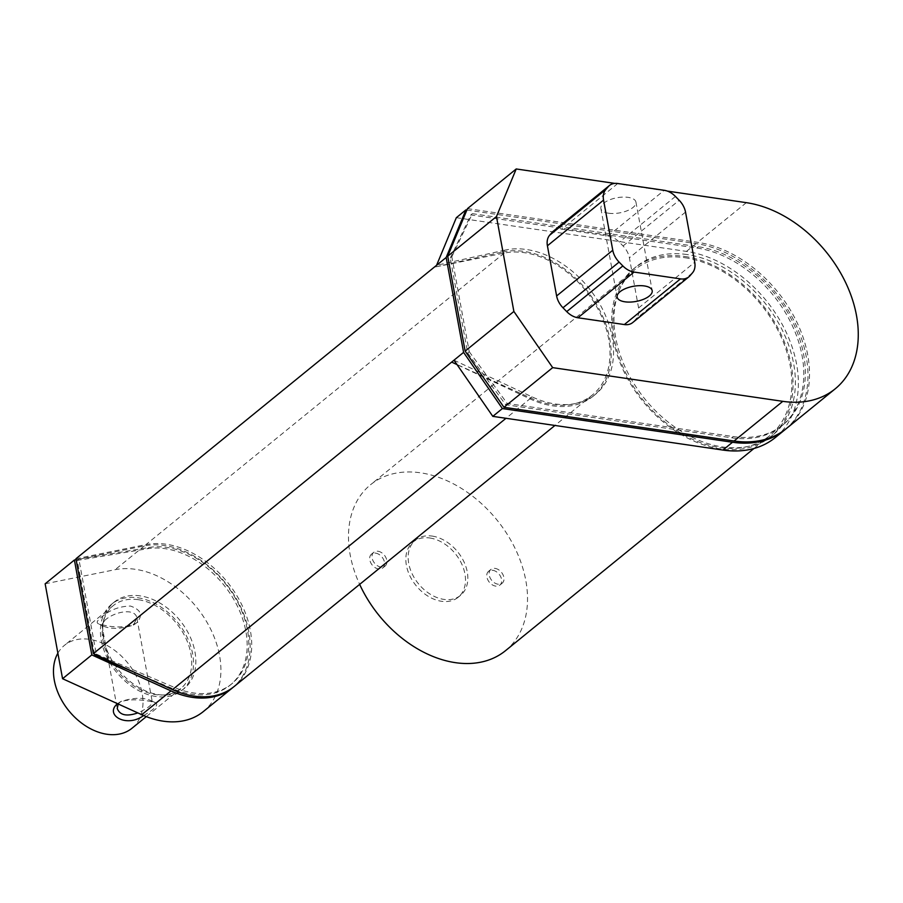<?xml version="1.0" encoding="UTF-8"?>
<svg xmlns="http://www.w3.org/2000/svg" width="903" height="903" viewBox="0 0 903 903"><rect width="100%" height="100%" fill="white"/><g stroke="black" fill="none" stroke-linecap="round" stroke-linejoin="round"><path stroke-width="0.68" stroke-dasharray="4.51 3.39" d="M118.225 704.001L120.675 701.575C133.068 697.59 143.103 697.229 150.767 700.502L152.302 702.049C151.873 705.141 147.042 708.765 137.82 712.896M143.633 715.515C155.034 708.878 158.973 704.611 155.463 702.726C150.169 700.705 127.289 697.037 117.966 703.403L117.548 703.697M104.929 620.237L101.847 624.594L103.371 626.14C111.013 629.402 121.025 629.052 133.43 625.09L136.906 618.16C135.563 607.753 114.963 611.207 104.929 620.237M106.272 625.7L98.675 623.917C96.113 622.856 96.96 620.666 101.226 617.37C109.319 610.112 119.061 606.331 130.45 606.037C141.466 609.92 143.363 615.665 136.139 623.273C127.379 627.111 117.424 627.924 106.272 625.7M57.882 653.162A53.469 37.926 -129.1 0 1 64.474 645.318A53.469 37.926 -129.1 0 1 89.521 639.347A53.469 37.926 -129.1 0 1 136.974 677.543A53.469 37.926 -129.1 0 1 131.973 728.269M138.249 599.682A53.469 37.926 50.9 0 0 113.214 605.665A53.469 37.926 50.9 0 0 117.548 671.076A53.469 37.926 50.9 0 0 180.713 688.617A53.469 37.926 50.9 0 0 185.702 637.89A53.469 37.926 50.9 0 0 138.249 599.682M608.656 213.232A17.823 7.687 169.6 0 0 627.314 210.692A17.823 7.687 169.6 0 0 635.938 202.08A17.823 7.687 169.6 0 0 617.02 197.734A17.823 7.687 169.6 0 0 600.867 208.514A17.823 7.687 169.6 0 0 608.656 213.232M553.313 231.179A17.823 12.642 -129.1 0 1 561.666 229.181L608.091 235.988A17.823 12.642 -129.1 0 1 619.289 242.128L623.047 245.977A17.823 12.642 -129.1 0 1 629.391 257.795L638.59 307.957A17.823 12.642 -129.1 0 1 636.355 318.511L633.85 321.445A17.823 12.642 -129.1 0 1 632.698 322.574M453.995 360.195L531.969 396.823A86.981 61.686 50.9 0 0 595.63 394.182A86.981 61.686 50.9 0 0 597.222 299.819A86.981 61.686 50.9 0 0 505.037 250.108L502.7 252.005L434.241 267.186L504.235 253.066A85.559 60.682 -129.1 0 1 594.287 302.708A85.559 60.682 -129.1 0 1 592.391 394.983A85.559 60.682 -129.1 0 1 530.84 398.065L451.658 362.092M502.7 252.005A86.981 61.686 -129.1 0 1 594.874 301.726A86.981 61.686 -129.1 0 1 593.294 396.09A86.981 61.686 -129.1 0 1 529.621 398.72L457.065 364.631M505.037 250.108L436.578 265.29M75.954 558.743L145.936 544.611A85.559 60.682 -129.1 0 1 235.999 594.264A85.559 60.682 -129.1 0 1 234.103 686.54M432.198 536.089A35.646 25.284 -129.1 0 1 463.837 561.564A35.646 25.284 -129.1 0 1 460.507 595.382A35.646 25.284 -129.1 0 1 418.394 583.688A35.646 25.284 -129.1 0 1 415.504 540.073A35.646 25.284 -129.1 0 1 432.198 536.089M429.862 537.996A35.646 25.284 -129.1 0 1 461.501 563.472A35.646 25.284 -129.1 0 1 458.171 597.278A35.646 25.284 -129.1 0 1 416.057 585.595A35.646 25.284 -129.1 0 1 413.168 541.981A35.646 25.284 -129.1 0 1 429.862 537.996M378.007 551.248A8.917 6.321 -129.1 0 1 385.908 557.614A8.917 6.321 -129.1 0 1 385.084 566.068A8.917 6.321 -129.1 0 1 374.553 563.145A8.917 6.321 -129.1 0 1 373.831 552.241A8.917 6.321 -129.1 0 1 378.007 551.248M375.659 553.144A8.917 6.321 -129.1 0 1 383.572 559.51A8.917 6.321 -129.1 0 1 382.737 567.964A8.917 6.321 -129.1 0 1 372.217 565.041A8.917 6.321 -129.1 0 1 371.494 554.149A8.917 6.321 -129.1 0 1 375.659 553.144M495.104 568.393A8.917 6.321 -129.1 0 1 503.016 574.76A8.917 6.321 -129.1 0 1 502.181 583.214A8.917 6.321 -129.1 0 1 491.661 580.29A8.917 6.321 -129.1 0 1 490.939 569.398A8.917 6.321 -129.1 0 1 495.104 568.393M492.767 570.301A8.917 6.321 -129.1 0 1 500.68 576.667A8.917 6.321 -129.1 0 1 499.844 585.121A8.917 6.321 -129.1 0 1 489.313 582.198A8.917 6.321 -129.1 0 1 488.591 571.294A8.917 6.321 -129.1 0 1 492.767 570.301M505.511 650.679A106.949 75.852 50.9 0 0 515.489 549.227A106.949 75.852 50.9 0 0 420.584 472.822A106.949 75.852 50.9 0 0 370.501 484.776A106.949 75.852 50.9 0 0 359.654 584.376M684.688 256.463A108.371 76.857 -129.1 0 1 780.858 333.884A108.371 76.857 -129.1 0 1 770.744 436.691A108.371 76.857 -129.1 0 1 642.722 401.146A108.371 76.857 -129.1 0 1 633.94 268.575A108.371 76.857 -129.1 0 1 684.688 256.463M687.025 254.556A108.371 76.857 50.9 0 0 636.276 266.667A108.371 76.857 50.9 0 0 645.069 399.239A108.371 76.857 50.9 0 0 773.081 434.783A108.371 76.857 50.9 0 0 783.194 331.988A108.371 76.857 50.9 0 0 687.025 254.556M684.925 257.727A106.949 75.852 -129.1 0 1 779.831 334.133A106.949 75.852 -129.1 0 1 769.841 435.585A106.949 75.852 -129.1 0 1 643.512 400.503A106.949 75.852 -129.1 0 1 634.843 269.681A106.949 75.852 -129.1 0 1 684.925 257.727M137.899 597.786A55.614 39.439 -129.1 0 1 187.26 637.518A55.614 39.439 -129.1 0 1 182.056 690.276A55.614 39.439 -129.1 0 1 116.374 672.035A55.614 39.439 -129.1 0 1 111.859 604.005A55.614 39.439 -129.1 0 1 137.899 597.786M140.247 595.89A55.614 39.439 50.9 0 0 114.196 602.098A55.614 39.439 50.9 0 0 118.711 670.128A55.614 39.439 50.9 0 0 184.404 688.368A55.614 39.439 50.9 0 0 189.596 635.622A55.614 39.439 50.9 0 0 140.247 595.89M76.123 559.657L144.378 545.886A85.559 60.682 -129.1 0 1 234.069 594.93A85.559 60.682 -129.1 0 1 233.313 687.16M94.522 654.167L77.319 560.436L147.449 548.731A81.992 58.153 -129.1 0 1 232.681 597.549A81.992 58.153 -129.1 0 1 230.288 685.038A81.992 58.153 -129.1 0 1 173.15 688.808L133.791 672.013M45.15 583.801L115.144 569.68A85.559 60.682 -129.1 0 1 205.195 619.323A85.559 60.682 -129.1 0 1 203.299 711.598M96.294 654.077L174.708 687.544A81.992 58.153 50.9 0 0 231.845 683.774A81.992 58.153 50.9 0 0 234.249 596.273A81.992 58.153 50.9 0 0 149.006 547.466L78.877 559.171L96.294 654.077L95.583 654.652M78.877 559.171L77.319 560.436M466.896 210.027L696.044 243.584A111.938 79.385 -129.1 0 1 795.069 322.947A111.938 79.385 -129.1 0 1 785.7 429.106M450.27 258.077L470.835 214.914L696.856 248.02A106.949 75.852 -129.1 0 1 791.762 324.425A106.949 75.852 -129.1 0 1 781.772 425.877A106.949 75.852 -129.1 0 1 731.69 437.831L505.68 404.725L467.686 352.983L450.27 258.077L451.827 256.813L469.244 351.719L467.686 352.983M456.331 217.691L686.449 251.395A111.938 79.385 -129.1 0 1 785.779 331.367A111.938 79.385 -129.1 0 1 775.327 437.549M469.244 351.719L507.238 403.46L733.247 436.567A106.949 75.852 50.9 0 0 783.33 424.613A106.949 75.852 50.9 0 0 793.319 323.161A106.949 75.852 50.9 0 0 698.414 246.745L472.393 213.65L451.827 256.813M472.393 213.65L470.835 214.914M507.238 403.46L505.68 404.725M614.808 183.399L667.362 191.097M467.483 208.616L697.601 242.32A111.938 79.385 -129.1 0 1 796.931 322.292A111.938 79.385 -129.1 0 1 786.479 428.474M633.85 321.445L689.982 275.765M692.499 272.83L636.355 318.511M638.59 307.957L694.734 262.276M617.799 183.501L561.666 229.181M608.091 235.988L664.224 190.296M675.433 196.448L619.289 242.128M623.047 245.977L679.191 200.297M685.524 212.103L629.391 257.795M531.969 396.823L529.621 398.72M530.84 398.065L505.996 418.292M504.235 253.066L145.936 544.611M144.378 545.886L115.144 569.68M174.708 687.544L173.15 688.808M149.006 547.466L147.449 548.731M696.044 243.584L686.449 251.395M698.414 246.745L696.856 248.02M733.247 436.567L731.69 437.831M746.33 202.667L697.601 242.32M120.675 701.575L117.966 703.403M150.767 700.502L155.463 702.726M101.847 624.594L117.232 708.426M136.906 618.16L152.302 702.049M113.214 605.665L64.474 645.318M180.713 688.617L146.309 716.61M103.371 626.14L98.675 623.917M133.43 625.09L136.139 623.273M600.867 208.514L617.133 297.098M635.938 202.08L652.192 290.664M595.63 394.182L593.294 396.09M592.391 394.983L554.939 425.46M458.171 597.278L460.507 595.382M413.168 541.981L415.504 540.073M382.737 567.964L385.084 566.068M371.494 554.149L373.831 552.241M499.844 585.121L502.181 583.214M488.591 571.294L490.939 569.398M636.276 266.667L633.94 268.575M773.081 434.783L770.744 436.691M114.196 602.098L111.859 604.005M184.404 688.368L182.056 690.276M231.845 683.774L230.288 685.038M634.843 269.681L370.501 484.776M769.841 435.585L753.994 448.475M783.33 424.613L781.772 425.877"/><path stroke-width="1.35" d="M137.82 712.896C126.713 716.734 119.851 715.266 117.243 708.494L118.225 704.001M117.548 703.697L117.119 704.024C104.477 715.029 126.567 728.269 143.633 715.515M146.309 716.61L131.973 728.269A53.469 37.926 -129.1 0 1 73.594 716.068A53.469 37.926 -129.1 0 1 57.882 653.162M624.91 301.805A17.823 7.687 -10.4 0 1 617.133 297.098A17.823 7.687 -10.4 0 1 633.274 286.319A17.823 7.687 -10.4 0 1 652.192 290.664A17.823 7.687 -10.4 0 1 643.568 299.277A17.823 7.687 -10.4 0 1 624.91 301.805M689.982 275.765A17.823 12.642 -129.1 0 1 688.831 276.882A17.823 12.642 -129.1 0 1 680.49 278.88L624.345 324.561L577.92 317.766A17.823 12.642 -129.1 0 1 566.723 311.614L562.964 307.765A17.823 12.642 -129.1 0 1 556.62 295.958L547.41 245.785A17.823 12.642 -129.1 0 1 549.645 235.231L552.162 232.297A17.823 12.642 -129.1 0 1 553.313 231.179L609.457 185.487A17.823 12.642 -129.1 0 1 617.799 183.501L664.224 190.296A17.823 12.642 -129.1 0 1 675.433 196.448L679.191 200.297A17.823 12.642 -129.1 0 1 685.524 212.103L694.734 262.276A17.823 12.642 -129.1 0 1 692.499 272.83L689.982 275.765M688.831 276.882L632.698 322.574A17.823 12.642 -129.1 0 1 624.345 324.561M547.41 245.785L603.554 200.105A17.823 12.642 -129.1 0 1 605.789 189.54L608.306 186.616A17.823 12.642 -129.1 0 1 609.457 185.487M603.554 200.105L612.765 250.266L556.62 295.958M577.92 317.766L634.064 272.074A17.823 12.642 -129.1 0 1 622.856 265.933L619.097 262.084A17.823 12.642 -129.1 0 1 612.765 250.266M634.064 272.074L680.49 278.88M457.065 364.631L451.658 362.092L93.37 653.648L75.954 558.743L436.578 265.29L456.331 217.691L465.925 209.891L466.896 210.027M785.7 429.106A111.938 79.385 -129.1 0 1 784.921 429.749A111.938 79.385 -129.1 0 1 732.502 442.256L502.384 408.562L463.589 352.384L451.658 362.092M554.939 425.46L234.103 686.54A85.559 60.682 -129.1 0 1 172.552 689.621L93.37 653.648M359.654 584.376A106.949 75.852 50.9 0 0 505.511 650.679L753.994 448.475M233.313 687.16A85.559 60.682 -129.1 0 1 232.545 687.804A85.559 60.682 -129.1 0 1 170.994 690.897L91.813 654.923L74.396 560.007L76.123 559.657M133.791 672.013L94.736 655.352L94.522 654.167M91.813 654.923L62.567 678.717L45.15 583.801L74.396 560.007M232.545 687.804L203.299 711.598A85.559 60.682 -129.1 0 1 141.748 714.691L62.567 678.717M95.583 654.652L94.736 655.352M463.589 352.384L446.172 257.479L465.925 209.891M502.384 408.562L492.801 416.362L453.995 360.195M784.921 429.749L775.327 437.549A111.938 79.385 -129.1 0 1 722.908 450.066L492.801 416.362M446.172 257.479L436.578 265.29M667.362 191.097L746.33 202.667A111.938 79.385 -129.1 0 1 845.671 282.639A111.938 79.385 -129.1 0 1 835.219 388.821A111.938 79.385 -129.1 0 1 782.799 401.338L552.681 367.634L513.886 311.467L496.469 216.551L516.223 168.963L614.808 183.399M516.223 168.963L467.483 208.616L447.73 256.215L496.469 216.551M552.681 367.634L503.953 407.287L465.147 351.12L447.73 256.215M835.219 388.821L786.479 428.474A111.938 79.385 -129.1 0 1 734.06 440.991L503.953 407.287M513.886 311.467L465.147 351.12M622.856 265.933L566.723 311.614M562.964 307.765L619.097 262.084M605.789 189.54L549.645 235.231M552.162 232.297L608.306 186.616M505.996 418.292L172.552 689.621M170.994 690.897L141.748 714.691M732.502 442.256L722.908 450.066M782.799 401.338L734.06 440.991"/></g></svg>
